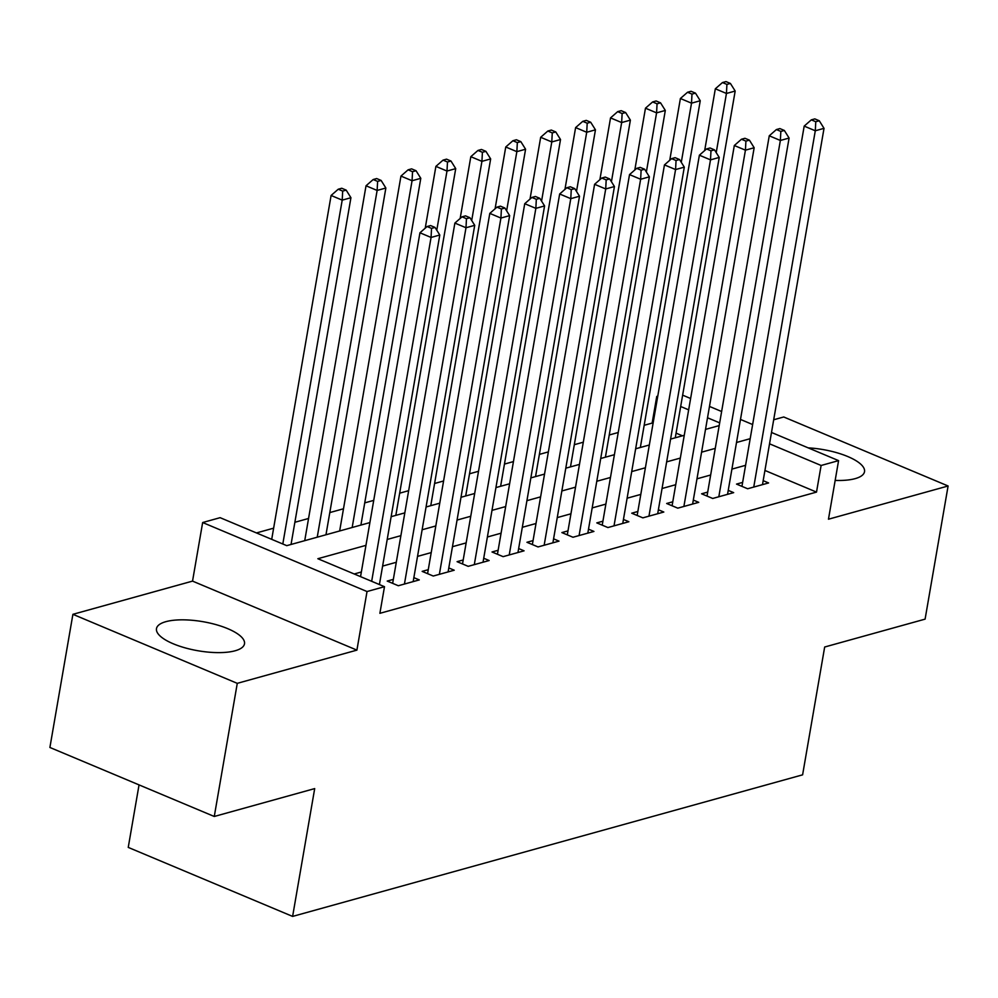 <?xml version="1.0" encoding="UTF-8"?>
<svg xmlns="http://www.w3.org/2000/svg" width="998" height="998" viewBox="0 0 998 998"><rect width="100%" height="100%" fill="white"/><g stroke="black" fill="none" stroke-linecap="round" stroke-linejoin="round"><path stroke-width="1.5" d="M835.164 480.425A44.66 14.745 9.8 0 0 855.161 478.641A44.66 14.745 9.8 0 0 864.518 471.692A44.66 14.745 9.8 0 0 808.18 447.865M165.843 621.679A44.66 14.745 9.8 0 0 156.486 628.615A44.66 14.745 9.8 0 0 184.892 647.802A44.66 14.745 9.8 0 0 235.141 650.771A44.66 14.745 9.8 0 0 244.498 643.822A44.66 14.745 9.8 0 0 216.092 624.648A44.66 14.745 9.8 0 0 165.843 621.679M653.054 423.464L652.143 423.09L656.746 396.456L657.769 396.169M139.046 784.89L128.243 847.402L292.614 916.414L802.604 774.835L824.672 647.016L925.096 619.134L948.1 485.989L783.729 416.977L773.687 419.771M292.614 916.414L314.694 788.595L214.271 816.476L49.9 747.465L72.904 614.319L237.274 683.343L356.91 650.122L367.027 591.54L202.656 522.528L220.121 517.675L286.75 545.657L369.896 522.578M356.91 650.122L192.539 581.11L72.904 614.319M192.539 581.11L202.656 522.528M652.143 423.09L644.184 425.298M618.236 432.496L609.254 434.991M583.306 442.201L574.324 444.696M548.376 451.894L539.394 454.389M513.446 461.587L504.464 464.082M478.516 471.293L469.534 473.788M443.586 480.986L434.604 483.481M408.656 490.679L399.674 493.174M373.726 500.385L364.744 502.88M343.499 508.78L329.814 512.573M308.569 518.473L294.884 522.278M273.639 528.167L256.461 532.932M214.271 816.476L237.274 683.343M742.637 482.396L736.524 484.092L747.639 488.758L768.597 482.945L763.171 480.662M707.707 492.101L701.594 493.798L712.709 498.464L733.667 492.638L728.241 490.367M672.777 501.794L666.664 503.491L677.779 508.157L698.737 502.343L693.311 500.06M637.847 511.487L631.734 513.197L642.849 517.85L663.807 512.036L658.381 509.753M602.917 521.193L596.804 522.89L607.907 527.555L628.865 521.729L623.451 519.459M567.987 530.886L561.874 532.583L572.977 537.248L593.935 531.435L588.521 529.152M533.057 540.592L526.944 542.288L538.047 546.941L559.005 541.128L553.591 538.845M498.127 550.285L492.014 551.981L503.117 556.647L524.075 550.821L518.648 548.551M463.197 559.978L457.084 561.674L468.187 566.34L489.145 560.527L483.718 558.244M428.267 569.683L422.154 571.38L433.257 576.033L454.215 570.22L448.788 567.937M393.337 579.376L387.224 581.073L398.327 585.739L419.285 579.913L413.858 577.642M682.432 435.802L676.083 433.132M365.954 545.357L317.851 558.718L384.492 586.687L379.889 613.321L816.514 492.101L764.93 470.445M745.593 465.317L731.908 469.11M710.663 475.011L696.978 478.815M675.733 484.704L662.048 488.509M640.803 494.409L627.118 498.202M605.873 504.102L592.188 507.907M570.943 513.795L557.258 517.6M536.013 523.501L522.328 527.293M501.083 533.194L487.398 536.999M466.153 542.9L452.468 546.692M431.223 552.593L417.538 556.385M396.293 562.286L382.608 566.091M361.363 571.991L354.203 573.975M771.491 432.458L838.582 460.627L828.465 519.21L948.1 485.989M838.582 460.627L821.117 465.48L769.533 443.811M816.514 492.101L821.117 465.48M384.492 586.687L367.027 591.54M682.644 395.146L690.616 398.501M709.478 406.423L721.629 411.513M740.491 419.434L752.629 424.537M719.67 422.878L707.52 417.775M688.657 409.854L680.686 406.51M657.657 396.842L656.746 396.456M391.141 516.677L404.826 512.872M426.071 506.984L439.756 503.179M461.001 497.278L474.686 493.486M495.931 487.585L509.616 483.781M530.861 477.892L544.546 474.087M565.791 468.187L579.476 464.394M600.721 458.494L614.406 454.689M635.651 448.788L649.336 444.996M670.581 439.095L684.266 435.303M705.511 429.402L719.196 425.597M750.197 438.683L736.499 442.488M715.267 448.376L701.569 452.181M680.337 458.082L666.639 461.874M645.407 467.775L631.709 471.58M610.477 477.481L596.779 481.273M575.534 487.174L561.849 490.966M540.604 496.867L526.919 500.672M505.674 506.572L491.989 510.365M470.744 516.265L457.059 520.07M435.814 525.958L422.129 529.763M400.884 535.664L387.199 539.456M371.668 581.31L431.061 237.449L439.794 235.017L379.415 584.554M360.552 576.644L419.946 232.784L431.061 237.449L431.535 228.392L435.028 227.419L430.587 225.56L427.094 226.534L431.535 228.392M427.094 226.534L419.946 232.784M439.794 235.017L435.028 227.419M291.042 544.459L350.934 197.716L342.202 200.136L331.099 195.471L271.706 539.332M342.688 191.092L346.181 190.119L341.74 188.248L338.247 189.221L342.688 191.092L342.202 200.136L282.808 543.997M346.181 190.119L350.934 197.716M331.099 195.471L338.247 189.221M404.44 584.042L465.991 227.744L474.724 225.323L413.172 581.609M392.651 583.356L454.876 223.078L465.991 227.744L466.465 218.699L469.958 217.726L465.517 215.867L462.024 216.828L466.465 218.699M462.024 216.828L454.876 223.078M474.724 225.323L469.958 217.726M439.37 574.337L500.921 218.051L509.654 215.63L448.102 571.916M427.581 573.65L489.806 213.385L500.921 218.051L501.395 208.994L504.888 208.033L500.447 206.162L496.954 207.135L501.395 208.994M496.954 207.135L489.806 213.385M509.654 215.63L504.888 208.033M474.3 564.643L535.851 208.357L544.584 205.925L483.032 562.223M462.511 563.957L524.736 203.692L535.851 208.357L536.325 199.301L539.818 198.328L535.377 196.469L531.884 197.442L536.325 199.301M531.884 197.442L524.736 203.692M544.584 205.925L539.818 198.328M509.23 554.95L570.781 198.652L579.514 196.232L517.962 552.518M497.441 554.264L559.666 193.986L570.781 198.652L571.255 189.608L574.748 188.634L570.307 186.763L566.814 187.736L571.255 189.608M566.814 187.736L559.666 193.986M579.514 196.232L574.748 188.634M325.972 534.766L385.864 188.011L377.132 190.443L366.029 185.778L304.727 540.667M377.618 181.387L381.111 180.426L376.67 178.555L373.177 179.528L377.618 181.387L377.132 190.443L317.239 537.186M381.111 180.426L385.864 188.011M366.029 185.778L373.177 179.528M360.902 525.073L420.794 178.318L412.062 180.738L400.959 176.085L339.657 530.973M412.548 171.693L416.041 170.72L411.6 168.862L408.107 169.822L412.548 171.693L412.062 180.738L352.169 527.493M416.041 170.72L420.794 178.318M400.959 176.085L408.107 169.822M395.832 515.367L455.724 168.625L446.992 171.045L435.889 166.379L425.223 228.168M447.478 162L450.971 161.027L446.53 159.156L443.037 160.129L447.478 162L446.992 171.045L436.775 230.214M450.971 161.027L455.724 168.625M435.889 166.379L443.037 160.129M430.762 505.674L490.654 158.919L481.922 161.352L470.819 156.686L460.153 218.475M482.408 152.295L485.901 151.334L481.46 149.463L477.967 150.436L482.408 152.295L481.922 161.352L471.705 220.508M485.901 151.334L490.654 158.919M470.819 156.686L477.967 150.436M544.159 545.245L605.711 188.959L614.444 186.526L552.892 542.825M532.371 544.559L594.596 184.293L605.711 188.959L606.185 179.902L609.678 178.941L605.237 177.07L601.744 178.043L606.185 179.902M601.744 178.043L594.596 184.293M614.444 186.526L609.678 178.941M465.692 495.981L525.584 149.226L516.852 151.646L505.749 146.993L495.083 208.782M517.338 142.602L520.831 141.629L516.39 139.77L512.897 140.73L517.338 142.602L516.852 151.646L506.635 210.815M520.831 141.629L525.584 149.226M505.749 146.993L512.897 140.73M579.09 535.552L640.641 179.253L649.374 176.833L587.822 533.132M567.301 534.866L629.526 174.6L640.641 179.253L641.128 170.209L644.621 169.236L640.167 167.377L636.674 168.35L641.128 170.209M636.674 168.35L629.526 174.6M649.374 176.833L644.621 169.236M500.622 486.276L560.514 139.533L551.782 141.953L540.679 137.287L530.013 199.076M552.268 132.909L555.761 131.936L551.32 130.064L547.827 131.037L552.268 132.909L551.782 141.953L541.565 201.122M555.761 131.936L560.514 139.533M540.679 137.287L547.827 131.037M614.019 525.859L675.571 169.56L684.304 167.14L622.752 523.426M602.231 525.16L664.456 164.895L675.571 169.56L676.058 160.516L679.551 159.543L675.097 157.672L671.604 158.645L676.058 160.516M671.604 158.645L664.456 164.895M684.304 167.14L679.551 159.543M535.552 476.582L595.457 129.827L586.712 132.26L575.609 127.594L564.943 189.383M587.198 123.203L590.691 122.243L586.25 120.371L582.757 121.344L587.198 123.203L586.712 132.26L576.495 191.416M590.691 122.243L595.457 129.827M575.609 127.594L582.757 121.344M648.962 516.153L710.501 159.867L719.234 157.435L657.694 513.733M637.161 515.467L699.386 155.201L710.501 159.867L710.988 150.81L714.481 149.85L710.027 147.978L706.534 148.952L710.988 150.81M706.534 148.952L699.386 155.201M719.234 157.435L714.481 149.85M570.482 466.889L630.387 120.134L621.654 122.554L610.539 117.901L599.873 179.69M622.128 113.51L625.621 112.537L621.18 110.678L617.687 111.639L622.128 113.51L621.654 122.554L611.425 181.723M625.621 112.537L630.387 120.134M610.539 117.901L617.687 111.639M683.892 506.46L745.431 150.162L754.164 147.741L692.624 504.04M672.091 505.774L734.316 145.508L745.431 150.162L745.918 141.117L749.411 140.144L744.957 138.285L741.464 139.246L745.918 141.117M741.464 139.246L734.316 145.508M754.164 147.741L749.411 140.144M718.822 496.767L780.361 140.469L789.094 138.048L727.554 494.334M707.021 496.068L769.258 135.803L780.361 140.469L780.848 131.424L784.341 130.451L779.887 128.58L776.394 129.553L780.848 131.424M776.394 129.553L769.258 135.803M789.094 138.048L784.341 130.451M605.412 457.184L665.317 110.441L656.584 112.861L645.469 108.196L634.803 169.984M657.058 103.817L660.551 102.844L656.11 100.973L652.617 101.946L657.058 103.817L656.584 112.861L646.355 172.03M660.551 102.844L665.317 110.441M645.469 108.196L652.617 101.946M640.342 447.491L700.247 100.736L691.514 103.168L680.399 98.503L669.733 160.291M691.988 94.111L695.481 93.138L691.04 91.28L687.547 92.253L691.988 94.111L691.514 103.168L681.285 162.325M695.481 93.138L700.247 100.736M680.399 98.503L687.547 92.253M753.752 487.061L815.291 130.775L824.024 128.343L762.484 484.641M741.951 486.375L804.188 126.11L815.291 130.775L815.778 121.719L819.271 120.758L814.817 118.887L811.324 119.86L815.778 121.719M811.324 119.86L804.188 126.11M824.024 128.343L819.271 120.758M675.272 437.798L735.177 91.043L726.444 93.463L715.329 88.797L704.663 150.598M726.918 84.418L730.411 83.445L725.97 81.587L722.477 82.547L726.918 84.418L726.444 93.463L716.215 152.632M730.411 83.445L735.177 91.043M715.329 88.797L722.477 82.547"/></g></svg>
